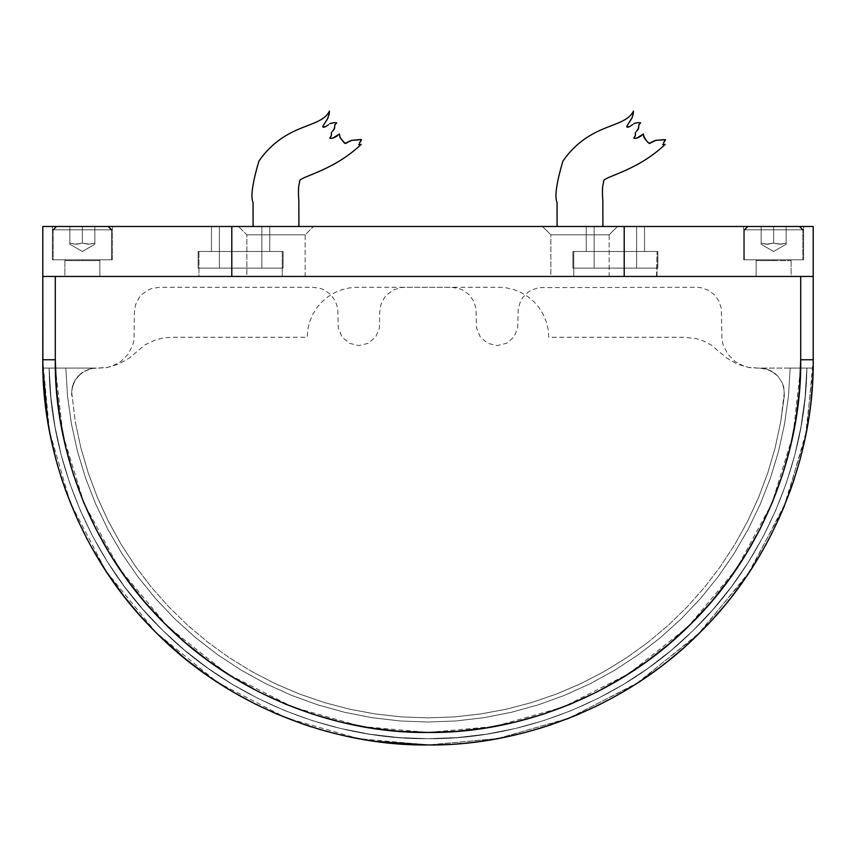 <?xml version="1.0" encoding="UTF-8"?>
<svg xmlns="http://www.w3.org/2000/svg" width="856" height="856" viewBox="0 0 856 856"><rect width="100%" height="100%" fill="white"/><g stroke="black" fill="none" stroke-linecap="round" stroke-linejoin="round"><path stroke-width="0.64" stroke-dasharray="4.28 3.21" d="M786.129 243.136L779.88 244.26L773.642 243.136L773.642 226.487L786.129 226.487L786.129 243.136L779.73 244.26L773.642 243.136L766.077 244.206L761.145 243.136L761.145 244.26L773.642 251.471L786.129 244.26L786.129 226.487L786.129 243.339L786.129 226.487L773.642 226.487L773.642 243.136L767.393 244.26L761.145 243.136L761.145 226.487L773.642 226.487L773.642 243.136L779.88 244.26L786.129 243.136L786.129 244.26L773.642 251.471L761.145 244.26L761.145 226.487L761.145 244.26L761.145 243.136L767.393 244.26L773.642 243.136L773.642 226.487L761.145 226.487L761.145 243.136L767.543 244.26L773.642 243.136L781.196 244.206L786.129 243.136L779.73 244.26L773.642 243.136L766.077 244.206L761.145 243.136L761.145 244.26L773.642 251.471L786.129 244.26L786.129 243.136L779.88 244.26L773.642 243.136L766.12 244.206L761.145 243.136L761.145 226.487L799.461 226.487L747.823 226.487L799.461 226.487L773.642 226.487L773.642 229.815L744.485 229.815L744.485 259.796L802.789 259.796L802.789 229.815L773.642 229.815L773.642 226.487L773.642 229.815L802.789 229.815L744.485 229.815L773.642 229.815L773.642 226.487L747.823 226.487L773.642 226.487L747.823 226.487L773.642 226.487L773.642 243.136L773.642 226.487L786.129 226.487L786.129 243.339L786.129 226.487L773.642 226.487L773.642 243.136L779.88 244.26L786.129 243.136L786.129 244.26L773.642 251.471L761.145 244.26L761.145 226.487L761.145 244.26L761.145 243.136L767.393 244.26L773.642 243.136L773.642 226.487L761.145 226.487L761.145 243.136L767.543 244.26L773.642 243.136L781.196 244.206L786.129 243.136M82.358 251.471L94.856 244.26L94.856 243.136L88.457 244.26L82.358 243.136L74.804 244.206L69.871 243.136L69.871 244.26L82.358 251.471L69.871 244.26L69.871 226.487L82.358 226.487L82.358 243.136L76.12 244.26L69.871 243.136L69.871 226.487L69.871 244.26L69.871 243.136L76.12 244.26L82.358 243.136L82.358 226.487L94.856 226.487L94.856 243.136L88.607 244.26L82.358 243.136L88.607 244.26L94.856 243.136L94.856 226.487L94.856 243.339L94.856 226.487L82.358 226.487L82.358 243.136L82.358 226.487L69.871 226.487L69.871 243.136L76.27 244.26L82.358 243.136L89.923 244.206L94.856 243.136L94.856 244.26L82.358 251.471L94.856 244.26L94.856 243.136L88.457 244.26L82.358 243.136L74.804 244.206L69.871 243.136L69.871 244.26L82.358 251.471L69.871 244.26L69.871 226.487L108.177 226.487L56.539 226.487L108.177 226.487L82.358 226.487L82.358 229.815L53.211 229.815L53.211 259.796L111.515 259.796L111.515 229.815L82.358 229.815L82.358 226.487L82.358 229.815L111.515 229.815L53.211 229.815L82.358 229.815L82.358 226.487L56.539 226.487L82.358 226.487L56.539 226.487L82.358 226.487L82.358 243.136L76.12 244.26L69.871 243.136L69.871 226.487L69.871 244.26L69.871 243.136L76.12 244.26L82.358 243.136L82.358 226.487L94.856 226.487L94.856 243.136L88.607 244.26L82.358 243.136L88.607 244.26L94.856 243.136L94.856 226.487L94.856 243.339L94.856 226.487L82.358 226.487L82.358 243.136L82.358 226.487L69.871 226.487L69.871 243.136L76.27 244.26L82.358 243.136L89.923 244.206L94.856 243.136L94.856 244.26L82.358 251.471M111.515 259.796L53.211 259.796L111.515 259.796L53.211 259.796L53.211 229.815L111.515 229.815L111.515 259.796L111.515 229.815L53.211 229.815L53.211 259.796L111.515 259.796L64.874 259.796L82.358 259.796L82.358 260.631L65.709 260.631L82.358 260.631L82.358 259.796C59.802 259.796 59.802 259.796 82.358 259.796C59.802 259.796 59.802 259.796 82.358 259.796L99.852 259.796L82.358 259.796L82.358 260.631L82.358 259.796L53.211 259.796L111.515 259.796L53.211 259.796L53.211 229.815L82.358 229.815L82.358 226.487L108.177 226.487L56.539 226.487L108.177 226.487L82.358 226.487L82.358 229.815L111.515 229.815L53.211 229.815L82.358 229.815L82.358 226.487L82.358 229.815L111.515 229.815L111.515 259.796M82.358 260.631L99.018 260.631L65.709 260.631L82.358 260.631L82.358 259.796L99.852 259.796L64.874 259.796L82.358 259.796L82.358 260.631L82.358 259.796C59.802 259.796 59.802 259.796 82.358 259.796C59.802 259.796 59.802 259.796 82.358 259.796L99.852 259.796L82.358 259.796L82.358 260.631L99.018 260.631L82.358 260.631M82.358 226.487L52.377 226.487L112.339 226.487L112.339 259.796L52.377 259.796L52.377 226.487L112.339 226.487L112.339 259.796L52.377 259.796L112.339 259.796L52.377 259.796L52.377 226.487L82.358 226.487M802.789 259.796L744.485 259.796L802.789 259.796L744.485 259.796L744.485 229.815L802.789 229.815L802.789 259.796L802.789 229.815L744.485 229.815L744.485 259.796L802.789 259.796L756.148 259.796L773.642 259.796L773.642 260.631L756.982 260.631L773.642 260.631L773.642 259.796C751.087 259.796 751.087 259.796 773.642 259.796C751.087 259.796 751.087 259.796 773.642 259.796L791.126 259.796L773.642 259.796L773.642 260.631L773.642 259.796L744.485 259.796L802.789 259.796L744.485 259.796L744.485 229.815L773.642 229.815L773.642 226.487L799.461 226.487L747.823 226.487L799.461 226.487L773.642 226.487L773.642 229.815L802.789 229.815L744.485 229.815L773.642 229.815L773.642 226.487L773.642 229.815L802.789 229.815L802.789 259.796M773.642 260.631L756.982 260.631L773.642 260.631L773.642 259.796L791.126 259.796L756.148 259.796L773.642 259.796L773.642 260.631L773.642 259.796C751.087 259.796 751.087 259.796 773.642 259.796C751.087 259.796 751.087 259.796 773.642 259.796L791.126 259.796L773.642 259.796L773.642 260.631L790.291 260.631L773.642 260.631M773.642 226.487L803.624 226.487L743.661 226.487L743.661 259.796L803.624 259.796L803.624 226.487L743.661 226.487L743.661 259.796L803.624 259.796L744.025 259.796L803.624 259.796L803.624 226.487L773.642 226.487M624.206 276.456L231.794 276.456L624.206 276.456L624.206 226.487L42.8 226.487L42.8 276.456L231.794 276.456L42.8 276.456L42.8 226.487L231.794 226.487L231.794 276.456L231.794 226.487L624.206 226.487L624.206 276.456M246.849 276.456L305.153 276.456L246.849 276.456L246.849 234.811L305.153 234.811L305.153 276.456L246.849 276.456L305.153 276.456L305.153 234.811L313.478 226.487L238.524 226.487L313.478 226.487L305.153 234.811L246.849 234.811L305.153 234.811L246.849 234.811L238.524 226.487L246.849 234.811L246.849 276.456M550.847 276.456L609.151 276.456L550.847 276.456L550.847 234.811L609.151 234.811L609.151 276.456L550.847 276.456L609.151 276.456L609.151 234.811L617.476 226.487L542.522 226.487L550.847 234.811L609.151 234.811L550.847 234.811L542.522 226.487L617.476 226.487L542.522 226.487L617.476 226.487L609.151 234.811L550.847 234.811L550.847 276.456M791.126 276.456L756.148 276.456L791.126 276.456L756.148 276.456L791.126 276.456L791.126 259.796L756.148 259.796L756.148 276.456L791.126 276.456L791.126 259.796L756.148 259.796L791.126 259.796L756.148 259.796L756.148 276.456L791.126 276.456L756.148 276.456L756.148 259.796L803.624 259.796L756.148 259.796L791.126 259.796L791.126 276.456L756.148 276.456L756.148 259.796L791.126 259.796L791.126 276.456M64.874 276.456L99.852 276.456L64.874 276.456L99.852 276.456L64.874 276.456L64.874 259.796L99.852 259.796L99.852 276.456L64.874 276.456L64.874 259.796L99.852 259.796L65.088 259.796L99.852 259.796L99.852 276.456L64.874 276.456L99.852 276.456L99.852 259.796L64.874 259.796L112.339 259.796L64.874 259.796L64.874 276.456L99.852 276.456L99.852 259.796L64.874 259.796L64.874 276.456M282.245 276.456L198.966 276.456L282.245 276.456L198.966 276.456L282.245 276.456L282.245 251.471L198.966 251.471L198.966 276.456L282.245 276.456L282.245 251.471L198.966 251.471L281.731 251.471L198.966 251.471L198.966 276.456L282.245 276.456L198.966 276.456L198.966 251.471L282.245 251.471L240.6 251.471L269.758 251.471L269.758 226.487L211.453 226.487L211.453 251.471L269.758 251.471L199.48 251.471L282.245 251.471L282.245 276.456L198.966 276.456L198.966 251.471L282.245 251.471L282.245 276.456M657.034 276.456L657.034 251.471L573.755 251.471L573.755 276.456L657.034 276.456L657.034 251.471L573.755 251.471L657.034 251.471L586.242 251.471L586.242 226.487L644.547 226.487L644.547 251.471L573.755 251.471L573.755 276.456L657.034 276.456L573.755 276.456L573.755 251.471L657.034 251.471L573.755 251.471L657.034 251.471L657.034 276.456L573.755 276.456L657.034 276.456L573.755 276.456L573.755 251.471L657.034 251.471L656.52 276.456M813.2 226.487L813.2 276.456L42.8 276.456L813.2 276.456L800.702 276.456L813.2 276.456L800.702 276.456L800.702 359.745L799.558 388.988L796.123 418.049L790.409 446.746L782.47 474.909L772.337 502.365L760.085 528.944L745.79 554.485L729.526 578.817L711.411 601.789L691.541 623.286L670.055 643.145L647.072 661.271L622.74 677.524L597.21 691.83L570.631 704.081L543.175 714.204L515.002 722.154L486.304 727.857L457.243 731.302L428 732.447L398.757 731.302L369.696 727.857L340.998 722.154L312.825 714.204L285.369 704.081L258.79 691.83L233.26 677.524L208.928 661.271L185.945 643.145L164.459 623.286L144.589 601.789L126.474 578.817L110.21 554.485L95.915 528.944L83.663 502.365L73.53 474.909L65.591 446.746L59.877 418.049L56.443 388.988L55.298 359.745L55.298 276.456L42.8 276.456L813.2 276.456L813.2 226.487L624.206 226.487L813.2 226.487M619.958 251.471L586.242 251.471L586.242 226.487L644.547 226.487L644.547 251.471L586.242 251.471L644.547 251.471L644.547 226.487L586.242 226.487L644.547 226.487L586.242 226.487L586.242 251.471L644.547 251.471L644.547 226.487L586.242 226.487L586.242 251.471L644.547 251.471L586.242 251.471L586.242 226.487L644.547 226.487L587.676 226.487L644.547 226.487L644.547 251.471L572.921 251.471L644.547 251.471L644.547 226.487L586.242 226.487L586.242 251.471L644.547 251.471L586.242 251.471L586.242 226.487L644.547 226.487L587.676 226.487L644.547 226.487L644.547 251.471L572.921 251.471L657.868 251.471L622.045 251.471L657.868 251.471L657.868 268.121L572.921 268.121L572.921 251.471L572.921 268.121L657.868 268.121L572.921 268.121L657.868 268.121L657.868 251.471L572.921 251.471L619.958 251.471M211.453 251.471L269.758 251.471L269.758 226.487L211.453 226.487L211.453 251.471L211.453 226.487L269.758 226.487L211.453 226.487L269.758 226.487L269.758 251.471L211.453 251.471L211.453 226.487L269.758 226.487L269.758 251.471L211.453 251.471L211.453 226.487L269.758 226.487L211.453 226.487L269.758 226.487L269.758 251.471L198.132 251.471L269.758 251.471L211.453 251.471L269.758 251.471L269.758 226.487L211.453 226.487L211.453 251.471L211.453 226.487L269.758 226.487L212.876 226.487L269.758 226.487L269.758 251.471L198.132 251.471L283.079 251.471L247.245 251.471L283.079 251.471L283.079 268.121L198.132 268.121L198.132 251.471L198.132 268.121L283.079 268.121L198.132 268.121L283.079 268.121L283.079 251.471L198.132 251.471L269.758 251.471L211.453 251.471L269.758 251.471L269.758 226.487L211.453 226.487L211.453 251.471M52.377 259.796L112.339 259.796L112.339 226.487L52.377 226.487L52.377 259.796L112.339 259.796L112.339 226.487L52.377 226.487L52.377 259.796M743.661 259.796L768.945 259.796L743.661 259.796L743.661 226.487L803.624 226.487L803.624 259.796L743.661 259.796L743.661 226.487L803.624 226.487L803.624 259.796L743.661 259.796M594.16 226.487L636.629 226.487L636.629 268.121L594.16 268.121L636.629 268.121L594.16 268.121L594.16 226.487L594.16 268.121L636.629 268.121L636.629 226.487L586.606 226.487L636.629 226.487L594.16 226.487L636.629 226.487L636.629 268.121L615.4 268.121L657.868 268.121L572.921 268.121L572.921 251.471L657.868 251.471L622.045 251.471L657.868 251.471L657.868 268.121L594.16 268.121L636.629 268.121L594.16 268.121L594.16 226.487L594.16 268.121L636.629 268.121L636.629 226.487L594.16 226.487M219.371 226.487L261.84 226.487L219.371 226.487L261.84 226.487L261.84 268.121L219.371 268.121L261.84 268.121L219.371 268.121L219.371 226.487L219.371 268.121L261.84 268.121L261.84 226.487L211.817 226.487L261.84 226.487L219.371 226.487L261.84 226.487L261.84 268.121L240.6 268.121L283.079 268.121L198.132 268.121L198.132 251.471L283.079 251.471L247.245 251.471L283.079 251.471L283.079 268.121L219.371 268.121L261.84 268.121L219.371 268.121L219.371 226.487L219.371 268.121L261.84 268.121L261.84 226.487L219.371 226.487M606.39 226.487L610.831 226.487M586.242 251.471L644.547 251.471L644.547 226.487L586.242 226.487L586.242 251.471M572.921 268.121L657.868 268.121L657.868 251.471L572.921 251.471L572.921 268.121M198.132 268.121L283.079 268.121L283.079 251.471L198.132 251.471L198.132 268.121M253.098 226.487L298.905 226.487L253.098 226.487M329.207 113.72L329.464 111.344M329.357 112.671L327.955 118.075M322.915 126.035L322.937 127.041M324.028 127.202L324.799 127.009M325.291 126.838L329.528 123.874M329.742 123.735L330.544 123.339M330.908 123.2L335.135 122.504L330.684 123.285L323.793 127.223M337.082 122.643L335.103 122.504L337.029 122.59L335.873 123.424M334.514 128.475L333.712 129.973M331.871 131.856L331.475 132.477M331.315 133.14L331.732 132.038M331.433 135.441L329.999 138.383M331.55 138.362L333.145 137.976M339.436 134.906L339.447 135.494M339.95 137.281L340.41 138.105M345.738 143.423L346.316 143.187M350.521 140.791L356.224 140.01M358.429 139.913L359.295 139.796M361.382 139.549L361.125 140.716M359.734 142.717L358.685 144.386M361.2 144.364L359.145 144.867M361.467 139.763L360.13 139.635M358.653 139.881L358.108 139.935M345.514 143.466L343.331 141.764M342.796 141.122L341.576 139.656M340.923 138.833L340.324 137.966M339.853 137.067L339.565 136.179M339.447 134.66L339.468 133.953L333.829 137.741L330.395 138.447L330.02 137.645M331.475 135.216L331.475 134.553M333.637 130.069L334.193 129.277M334.76 125.736L334.889 124.933M322.894 126.998L328.554 116.459M328.843 115.464L329.057 114.544L328.843 115.464M325.312 126.827L328.394 124.794M330.684 123.285L335.103 122.504M329.785 138.051L332.577 138.137M557.096 226.487L602.902 226.487L557.096 226.487M633.205 113.72L633.461 111.344M633.354 112.671L631.953 118.075M626.913 126.035L626.924 127.041M628.015 127.202L628.796 127.009M629.278 126.838L633.526 123.874M633.74 123.735L634.531 123.339M634.906 123.2L639.132 122.504L634.681 123.285L627.78 127.223M640.962 122.558L639.1 122.504L641.016 122.59L639.871 123.424M638.512 128.475L637.709 129.973M635.858 131.856L635.473 132.477M635.312 133.14L635.73 132.038M635.43 135.441L633.996 138.383M635.548 138.362L637.142 137.976M643.434 134.906L643.445 135.494M643.947 137.281L644.408 138.105M649.736 143.423L650.314 143.187M654.519 140.791L660.222 140.01M662.426 139.913L663.293 139.796M665.38 139.549L665.112 140.716M663.732 142.717L662.672 144.386M665.187 144.364L663.143 144.867M665.465 139.763L664.128 139.635M662.64 139.881L662.105 139.935M649.511 143.466L647.318 141.764M646.794 141.122L645.574 139.656M644.921 138.833L644.322 137.966M643.851 137.067L643.562 136.179M643.445 134.66L643.466 133.953L637.827 137.741L634.392 138.447L634.007 137.645M635.473 135.216L635.473 134.553M637.634 130.069L638.191 129.277M638.758 125.736L638.876 124.933M626.892 126.998L632.552 116.459M632.841 115.464L633.044 114.544L632.841 115.464M629.31 126.827L632.381 124.794M634.681 123.285L639.1 122.504M633.772 138.051L636.564 138.137M790.206 368.069L806.866 368.069L805.079 397.355L801.045 426.416L794.764 455.071L786.29 483.159L775.664 510.508L762.963 536.958L748.251 562.338L731.613 586.51L713.166 609.312L692.996 630.626L671.243 650.325L648.035 668.269L623.51 684.361L597.809 698.517L571.091 710.64L543.517 720.656L515.248 728.51L486.454 734.159L457.318 737.562L428 738.696L398.682 737.562L369.546 734.159L340.752 728.51L312.483 720.656L284.909 710.64L258.191 698.517L232.49 684.361L207.965 668.269L184.757 650.325L163.004 630.626L142.834 609.312L124.388 586.51L107.749 562.338L93.037 536.958L80.336 510.508L69.711 483.159L61.236 455.071L54.955 426.416L50.921 397.355L49.134 368.069L65.794 368.069L67.528 396.05L71.412 423.806L77.436 451.187L85.557 478.012L95.722 504.13L107.877 529.393L121.959 553.639L137.859 576.719L155.503 598.494L174.785 618.856L195.575 637.656L217.756 654.787L241.189 670.162L265.756 683.677L291.286 695.254L317.63 704.82L344.636 712.32L372.146 717.702L399.987 720.955L428 722.036L456.013 720.955L483.854 717.702L511.364 712.32L538.37 704.82L564.714 695.254L590.244 683.677L614.811 670.162L638.244 654.787L660.425 637.656L681.216 618.856L700.497 598.494L718.141 576.719L734.041 553.639L748.123 529.393L760.278 504.13L770.443 478.012L778.564 451.187L784.588 423.806L788.472 396.05L790.206 368.069L788.472 396.05L784.588 423.806L778.564 451.187L770.443 478.012L760.278 504.13L748.123 529.393L734.041 553.639L718.141 576.719L700.497 598.494L681.216 618.856L660.425 637.656L638.244 654.787L614.811 670.162L590.244 683.677L564.714 695.254L538.37 704.82L511.364 712.32L483.854 717.702L456.013 720.955L428 722.036L399.987 720.955L372.146 717.702L344.636 712.32L317.63 704.82L291.286 695.254L265.756 683.677L241.189 670.162L217.756 654.787L195.575 637.656L174.785 618.856L155.503 598.494L137.859 576.719L121.959 553.639L107.877 529.393L95.722 504.13L85.557 478.012L77.436 451.187L71.412 423.806L67.528 396.05L65.794 368.069L49.134 368.069L50.921 397.355L54.955 426.416L61.236 455.071L69.711 483.159L80.336 510.508L93.037 536.958L107.749 562.338L124.388 586.51L142.834 609.312L163.004 630.626L184.757 650.325L207.965 668.269L232.49 684.361L258.191 698.517L284.909 710.64L312.483 720.656L340.752 728.51L369.546 734.159L398.682 737.562L428 738.696L457.318 737.562L486.454 734.159L515.248 728.51L543.517 720.656L571.091 710.64L597.809 698.517L623.51 684.361L648.035 668.269L671.243 650.325L692.996 630.626L713.166 609.312L731.613 586.51L748.251 562.338L762.963 536.958L775.664 510.508L786.29 483.159L794.764 455.071L801.045 426.416L805.079 397.355L806.866 368.069L790.206 368.069L806.866 368.069C806.085 456.398 767.586 559.193 692.504 631.118C618.631 704.317 515.494 739.83 428 738.696C340.506 739.83 237.369 704.317 163.496 631.118C88.414 559.193 49.916 456.398 49.134 368.069C49.916 456.398 88.414 559.193 163.496 631.118C237.369 704.317 340.506 739.83 428 738.696C515.494 739.83 618.631 704.317 692.504 631.118C767.586 559.193 806.085 456.398 806.866 368.069L805.079 397.355L801.045 426.416L794.764 455.071L786.29 483.159L775.664 510.508L762.963 536.958L748.251 562.338L731.613 586.51L713.166 609.312L692.996 630.626L671.243 650.325L648.035 668.269L623.51 684.361L597.809 698.517L571.091 710.64L543.517 720.656L515.248 728.51L486.454 734.159L457.318 737.562L428 738.696L398.682 737.562L369.546 734.159L340.752 728.51L312.483 720.656L284.909 710.64L258.191 698.517L232.49 684.361L207.965 668.269L184.757 650.325L163.004 630.626L142.834 609.312L124.388 586.51L107.749 562.338L93.037 536.958L80.336 510.508L69.711 483.159L61.236 455.071L54.955 426.416L50.921 397.355L49.134 368.069L65.794 368.069L67.528 396.05L71.412 423.806L77.436 451.187L85.557 478.012L95.722 504.13L107.877 529.393L121.959 553.639L137.859 576.719L155.503 598.494L174.785 618.856L195.575 637.656L217.756 654.787L241.189 670.162L265.756 683.677L291.286 695.254L317.63 704.82L344.636 712.32L372.146 717.702L399.987 720.955L428 722.036L456.013 720.955L483.854 717.702L511.364 712.32L538.37 704.82L564.714 695.254L590.244 683.677L614.811 670.162L638.244 654.787L660.425 637.656L681.216 618.856L700.497 598.494L718.141 576.719L734.041 553.639L748.123 529.393L760.278 504.13L770.443 478.012L778.564 451.187L784.588 423.806L788.472 396.05L790.206 368.069L788.472 396.05L784.588 423.806L778.564 451.187L770.443 478.012L760.278 504.13L748.123 529.393L734.041 553.639L718.141 576.719L700.497 598.494L681.216 618.856L660.425 637.656L638.244 654.787L614.811 670.162L590.244 683.677L564.714 695.254L538.37 704.82L511.364 712.32L483.854 717.702L456.013 720.955L428 722.036L399.987 720.955L372.146 717.702L344.636 712.32L317.63 704.82L291.286 695.254L265.756 683.677L241.189 670.162L217.756 654.787L195.575 637.656L174.785 618.856L155.503 598.494L137.859 576.719L121.959 553.639L107.877 529.393L95.722 504.13L85.557 478.012L77.436 451.187L71.412 423.806L67.528 396.05L65.794 368.069L49.134 368.069L50.921 397.355L54.955 426.416L61.236 455.071L69.711 483.159L80.336 510.508L93.037 536.958L107.749 562.338L124.388 586.51L142.834 609.312L163.004 630.626L184.757 650.325L207.965 668.269L232.49 684.361L258.191 698.517L284.909 710.64L312.483 720.656L340.752 728.51L369.546 734.159L398.682 737.562L428 738.696L457.318 737.562L486.454 734.159L515.248 728.51L543.517 720.656L571.091 710.64L597.809 698.517L623.51 684.361L648.035 668.269L671.243 650.325L692.996 630.626L713.166 609.312L731.613 586.51L748.251 562.338L762.963 536.958L775.664 510.508L786.29 483.159L794.764 455.071L801.045 426.416L805.079 397.355L806.866 368.069L790.206 368.069M806.866 368.069C806.085 456.398 767.586 559.193 692.504 631.118C618.631 704.317 515.494 739.83 428 738.696C340.506 739.83 237.369 704.317 163.496 631.118C88.414 559.193 49.916 456.398 49.134 368.069C49.916 456.398 88.414 559.193 163.496 631.118C237.369 704.317 340.506 739.83 428 738.696C515.494 739.83 618.631 704.317 692.504 631.118C767.586 559.193 806.085 456.398 806.866 368.069M42.8 359.745L42.8 276.456L42.8 359.745L42.8 276.456L42.8 359.745L55.298 359.745L42.8 359.745C41.559 450.063 79.009 556.828 155.621 632.113C230.917 708.736 337.671 746.175 428 744.945C518.329 746.175 625.083 708.736 700.379 632.113C776.991 556.828 814.441 450.063 813.2 359.745L813.2 276.456L813.2 359.745L813.2 276.456L813.2 359.745L800.702 359.745L800.702 276.456L55.298 276.456L55.351 366.036M123.66 595.862L115.111 584.423L98.643 559.492L87.473 539.794L74.558 512.905L63.772 485.095L55.159 456.537L48.792 427.39L44.694 397.847L42.886 368.069L96.525 368.069L42.886 368.069C43.645 457.864 82.754 562.392 159.077 635.527C234.169 709.977 339.04 746.1 428 744.945C516.96 746.1 621.831 709.977 696.923 635.527C773.246 562.392 812.355 457.864 813.114 368.069L805.282 437.47L783.518 508.015L747.085 575.532L696.923 635.527L635.762 684.105L567.624 718.74L497.004 738.707L428 744.945L403.294 744.142M784.331 395.558L783.786 387.265L782.48 383.295L778.008 376.298L771.481 371.14L767.672 369.45L759.475 368.069L813.114 368.069L759.475 368.069L767.672 369.45L774.958 373.441L778.008 376.298L782.48 383.295L784.406 391.385L780.747 421.634L784.331 395.558L780.747 421.634L775.247 447.378L780.747 421.634L775.247 447.378L767.864 472.651L775.247 447.378L767.864 472.651L758.651 497.315L767.864 472.651L758.651 497.315L747.652 521.24L758.651 497.315L747.652 521.24L734.919 544.288L747.652 521.24L734.919 544.288L720.538 566.33L734.919 544.288L720.538 566.33L704.563 587.27L720.538 566.33L704.563 587.27L687.101 606.968L704.563 587.27L687.101 606.968L668.247 625.34L687.101 606.968L668.247 625.34L648.078 642.268L668.247 625.34L648.078 642.268L626.731 657.676L648.078 642.268L626.731 657.676L604.304 671.468L626.731 657.676L604.304 671.468L580.924 683.58L604.304 671.468L580.924 683.58L556.721 693.938L580.924 683.58L556.721 693.938L531.822 702.498L556.721 693.938L531.822 702.498L506.367 709.196L531.822 702.498L506.367 709.196L480.473 714.011L506.367 709.196L480.473 714.011L454.311 716.9L480.473 714.011L454.311 716.9L428 717.874L454.311 716.9L428 717.874L401.689 716.9L428 717.874L401.689 716.9L375.527 714.011L401.689 716.9L375.527 714.011L349.633 709.196L375.527 714.011L349.633 709.196L324.178 702.498L349.633 709.196L324.178 702.498L299.279 693.938L324.178 702.498L299.279 693.938L275.076 683.58L299.279 693.938L275.076 683.58L251.696 671.468L275.076 683.58L251.696 671.468L229.269 657.676L251.696 671.468L229.269 657.676L207.922 642.268L229.269 657.676L207.922 642.268L187.753 625.34L207.922 642.268L187.753 625.34L168.9 606.968L187.753 625.34L168.9 606.968L151.437 587.27L168.9 606.968L151.437 587.27L135.462 566.33L151.437 587.27L135.462 566.33L121.081 544.288L135.462 566.33L121.081 544.288L108.348 521.24L121.081 544.288L108.348 521.24L97.349 497.315L108.348 521.24L97.349 497.315L88.136 472.651L97.349 497.315L88.136 472.651L80.753 447.378L88.136 472.651L80.753 447.378L75.253 421.634L80.753 447.378L75.253 421.634L71.594 391.385L71.669 395.558L72.214 387.265L71.594 391.385L73.52 383.295L72.214 387.265L75.467 379.615L73.52 383.295L77.992 376.298L75.467 379.615L81.042 373.441L77.992 376.298L84.519 371.14L81.042 373.441L88.329 369.45L84.519 371.14L92.373 368.422L88.329 369.45L92.373 368.422L106.315 367.663L111.398 366.443L120.685 361.703L128.058 354.341L132.787 345.054L134.007 339.971L134.413 312.269L135.633 304.543L139.186 297.578L141.732 294.603L148.056 290.002L151.683 288.504L159.398 287.284L313.061 287.284L320.786 288.504L324.413 290.002L330.737 294.603L335.327 300.927L337.745 308.363L338.302 328.019L342.026 336.997L349.419 343.31L358.867 345.578L368.326 343.31L375.72 336.997L379.433 328.019L379.69 312.269L380.92 304.543L384.462 297.578L387.008 294.603L393.332 290.002L400.769 287.584L404.674 287.284L498.791 287.284L506.613 287.894L514.231 289.724L521.475 292.731L528.163 296.829L534.133 301.922L539.226 307.882L543.314 314.569L546.321 321.813L548.15 329.432L548.76 337.253L684.522 337.253L696.506 338.709L704.146 341.266L711.272 345.022L726.637 358.011L737.08 364.057L748.668 367.417L763.627 368.422L771.481 371.14L778.008 376.298L782.48 383.295L783.786 387.265L784.331 395.558L783.786 387.265L782.48 383.295L778.008 376.298L774.958 373.441L767.672 369.45L763.627 368.422L749.685 367.663L744.602 366.443L735.315 361.703L727.942 354.341L723.213 345.054L721.993 339.971L721.276 308.363L718.858 300.927L714.268 294.603L707.944 290.002L700.508 287.584L696.602 287.284L539.023 287.584L531.587 290.002L528.248 292.057L522.716 297.578L520.673 300.927L518.255 308.363L517.698 328.019L513.975 336.997L506.581 343.31L497.133 345.578L487.674 343.31L480.28 336.997L476.567 328.019L476 308.363L473.582 300.927L468.992 294.603L462.668 290.002L459.041 288.504L451.326 287.284L357.209 287.284L349.387 287.894L341.769 289.724L334.525 292.731L327.837 296.829L321.867 301.922L316.774 307.882L312.686 314.569L309.679 321.813L307.85 329.432L307.24 337.253L171.478 337.253L163.442 337.906L155.621 339.832L144.728 345.022L129.363 358.011L118.92 364.057L107.332 367.417L92.373 368.422L88.329 369.45L81.042 373.441L75.467 379.615L73.52 383.295L71.594 391.385L75.253 421.634L80.753 447.378L88.136 472.651L97.349 497.315L108.348 521.24L121.081 544.288L135.462 566.33L151.437 587.27L168.9 606.968L187.753 625.34L207.922 642.268L229.269 657.676L251.696 671.468L275.076 683.58L299.279 693.938L324.178 702.498L349.633 709.196L375.527 714.011L401.689 716.9L428 717.874L454.311 716.9L480.473 714.011L506.367 709.196L531.822 702.498L556.721 693.938L580.924 683.58L604.304 671.468L626.731 657.676L648.078 642.268L668.247 625.34L687.101 606.968L704.563 587.27L720.538 566.33L734.919 544.288L747.652 521.24L758.651 497.315L767.864 472.651L775.247 447.378L780.747 421.634L784.331 395.558M812.997 372.36L812.066 389.234M810.974 401.132L808.396 420.392M806.448 431.552L802.479 449.978M799.868 460.196L794.143 479.414M789.938 491.569L784.246 506.26M778.575 519.346L771.845 533.384M765.082 546.171L753.58 565.602L768.528 539.794L781.442 512.905L792.228 485.095L800.842 456.537L807.208 427.39L811.306 397.847L813.114 368.069M749.706 571.594L740.879 584.434M732.362 595.84L722.528 607.995M713.176 618.685L702.487 629.995M692.226 640.031L680.798 650.389M669.724 659.655L657.547 669.071M645.809 677.449L632.894 685.923M620.611 693.328L600.645 704.081L626.774 689.69L651.716 673.319L675.309 655.065L697.415 635.045L713.187 618.674M594.246 707.217L579.801 713.765M566.886 719.029L551.949 724.454M538.67 728.702L523.583 732.897M509.951 736.128L494.479 739.167M480.409 741.36L460.785 743.543M457.81 743.789L428 744.945L457.81 743.789L487.439 740.333L516.703 734.587L545.443 726.594L573.488 716.408L600.645 704.081M395.237 743.543L375.591 741.36M361.521 739.167L342.614 735.358M332.406 732.897L311.991 727.054M304.105 724.476L275.964 713.669M276.017 713.69L248.989 700.818L229.226 689.69L255.356 704.081L282.512 716.408L310.557 726.594L339.297 734.587L368.562 740.333L398.19 743.789L428 744.945M235.4 693.328L210.202 677.46L186.266 659.644L163.774 640.031L153.053 629.524M87.473 539.794L102.42 565.602L119.326 590.18L138.084 613.378L158.585 635.045L142.824 618.685L123.649 595.851M90.918 546.171L76.826 518.03M77.554 519.624L66.062 491.569M61.578 478.536L56.132 460.228M57.042 463.503L49.948 433.585M50.258 435.19L45.068 401.464M43.934 389.234L43.153 376.34M760.139 276.456L787.135 276.456L760.139 276.456M68.865 276.456L95.861 276.456L68.865 276.456M612.479 276.456L548.354 276.456L612.479 276.456M375.613 741.36L360.997 739.07M346.22 736.16L327.538 731.613M318.282 728.98L303.388 724.23M66.436 492.607L61.482 478.237M158.585 635.045L180.691 655.065L204.284 673.319L229.226 689.69M717.917 613.378L736.674 590.18L753.58 565.602M800.692 363.34L800.702 359.745L813.2 359.745L806.769 429.83L786.15 501.53L750.412 570.524L700.379 632.113L638.79 682.146L569.786 717.895L498.096 738.514L428 744.945L358.086 738.546L286.567 718.034L217.724 682.478L156.199 632.691L106.144 571.369L70.278 502.622L49.466 431.114L42.8 361.125M55.383 368.069L63.012 435.19L84.102 503.414L119.38 568.694L167.915 626.699L227.075 673.651L292.977 707.131L361.275 726.423L428 732.447L494.725 726.423L563.023 707.131L628.925 673.651L688.085 626.699L736.62 568.694L771.898 503.414L792.988 435.19L800.617 368.069M95.861 276.456L69.026 276.456L95.861 276.456M787.135 276.456L760.299 276.456L787.135 276.456M243.521 276.456L307.646 276.456L243.521 276.456M65.709 260.631L64.874 259.796L65.709 260.631M99.018 260.631L99.852 259.796L99.018 260.631M756.982 260.631L756.148 259.796L756.982 260.631M790.291 260.631L791.126 259.796L790.291 260.631"/><path stroke-width="1.28" d="M813.2 276.456L42.8 276.456L42.8 226.487L231.794 226.487L42.8 226.487L42.8 276.456L231.794 276.456L231.794 226.487L624.206 226.487L231.794 226.487L231.794 276.456L624.206 276.456L624.206 226.487L813.2 226.487L813.2 276.456L624.206 276.456L624.206 226.487L813.2 226.487L813.2 359.745C814.441 450.063 776.991 556.828 700.379 632.113C625.083 708.736 518.329 746.175 428 744.945C337.671 746.175 230.917 708.736 155.621 632.113C79.009 556.828 41.559 450.063 42.8 359.745L42.8 276.456L42.886 368.069L42.8 359.745L55.298 359.745L56.443 388.988L59.877 418.049L65.591 446.746L73.53 474.909L83.663 502.365L95.915 528.944L110.21 554.485L126.474 578.817L144.589 601.789L164.459 623.286L185.945 643.145L208.928 661.271L233.26 677.524L258.79 691.83L285.369 704.081L312.825 714.204L340.998 722.154L369.696 727.857L398.757 731.302L428 732.447L457.243 731.302L486.304 727.857L515.002 722.154L543.175 714.204L570.631 704.081L597.21 691.83L622.74 677.524L647.072 661.271L670.055 643.145L691.541 623.286L711.411 601.789L729.526 578.817L745.79 554.485L760.085 528.944L772.337 502.365L782.47 474.909L790.409 446.746L796.123 418.049L799.558 388.988L800.702 359.745L800.702 276.456L800.702 359.745C801.901 447.142 765.681 550.429 691.541 623.286C618.695 697.415 515.398 733.645 428 732.447C340.602 733.645 237.305 697.415 164.459 623.286C90.319 550.429 54.099 447.142 55.298 359.745L55.298 276.456L55.298 359.745L42.8 359.745C41.559 450.063 79.009 556.828 155.621 632.113C230.917 708.736 337.671 746.175 428 744.945C518.329 746.175 625.083 708.736 700.379 632.113C776.991 556.828 814.441 450.063 813.2 359.745L800.702 359.745L813.2 359.745L813.2 276.456M610.831 226.487L606.39 226.487M329.464 111.184L329.464 111.087C320.968 128.914 286.065 122.076 258.887 161.131C252.434 183.12 250.487 196.923 253.055 202.53L253.098 226.487L253.055 202.53C250.487 196.923 252.434 183.12 258.887 161.131C286.065 122.076 320.968 128.914 329.464 111.055L329.325 112.992M329.293 113.195L327.666 118.684L322.883 126.121M323.001 127.095L324.253 127.159L323.097 127.148M328.394 124.794L325.473 126.763M330.405 123.403L331.026 123.157M334.835 122.515L329.945 123.628M335.927 123.382L334.899 124.837L334.45 128.668L334.964 124.634L336.686 122.932M331.411 132.648L331.293 135.879L330.02 137.634L331.293 135.879L331.475 132.477L331.443 134.317M331.475 134.574L331.347 133.686M330.149 137.484L331.39 135.612M329.935 137.741L329.999 138.383L331.839 138.308L330.009 138.383L330.031 137.623M332.963 138.03L339.468 133.953M339.447 134.66L340.057 137.495L343.791 142.342L339.853 137.067L339.49 134.028M343.791 142.342L340.174 137.709L344.957 143.401L350.521 140.791L345.995 143.337L344.412 143.038L345.032 143.423M351.57 140.438L350.521 140.791M355.764 140.02L360.975 139.475L351.976 140.331L348.339 141.925L351.976 140.331L359.167 139.817L351.934 140.352M361.232 140.502L359.456 143.08L361.382 139.549M358.664 144.6L361.211 144.364C331.186 172.901 296.219 176.967 299.696 181.932C298.402 185.238 298.123 191.594 298.84 201L298.905 226.487L298.84 201C298.123 191.594 298.402 185.238 299.696 181.932C296.219 176.967 331.186 172.901 361.211 144.364L361.211 144.364M360.13 139.635L361.467 139.763M338.933 134.371L335.616 136.928L331.839 138.308M335.178 137.153L337.489 135.676M333.851 137.73L332.481 138.169M332.278 131.428L334.193 129.277L335.006 124.559M335.178 124.206L336.226 123.2L334.889 124.923L334.536 128.4L332.61 131.107M324.253 127.159L322.894 126.998L325.312 126.827M328.843 115.464L329.057 114.544M327.944 118.085L325.28 122.355L327.955 118.075M329.967 123.606L330.684 123.285M330.02 137.634L329.881 138.33M359.456 144.846L360.954 144.45L359.456 144.835M322.83 126.891L322.83 126.281M633.461 111.184L633.461 111.087C624.966 128.914 590.062 122.076 562.874 161.131C556.432 183.12 554.485 196.923 557.053 202.53L557.096 226.487L557.053 202.53C554.485 196.923 556.432 183.12 562.874 161.131C590.062 122.076 624.966 128.914 633.461 111.055L633.312 112.992M632.177 117.529L626.881 126.121M626.999 127.095L628.25 127.159L627.084 127.148M628.25 127.159L626.892 126.998L629.31 126.827M632.68 124.516L629.46 126.763M638.833 122.515L635.034 123.157M639.924 123.382L640.62 122.964M639.871 123.424L638.897 124.837L638.448 128.668L638.865 124.944L639.86 123.435M635.409 132.648L635.291 135.879L634.018 137.634L635.291 135.879L635.43 132.573L635.441 134.317M635.473 134.574L635.334 133.686M634.135 137.484L635.387 135.612M633.932 137.741L633.996 138.383L635.837 138.308L633.996 138.383L634.029 137.623M636.96 138.03L643.466 133.953M643.445 134.66L644.065 137.516L647.789 142.342L644.161 137.709L646.237 140.448L643.445 135.43L643.798 136.949L643.487 134.028M647.789 142.342L649.736 143.423L654.744 140.705L649.03 143.423M655.568 140.438L654.754 140.705M664.128 139.635L659.762 140.02L665.465 139.763M665.23 140.502L663.453 143.08L665.38 139.549M662.662 144.6L665.198 144.364C635.184 172.901 600.217 176.967 603.694 181.932C602.399 185.238 602.121 191.594 602.838 201L602.902 226.487L602.838 201C602.121 191.594 602.399 185.238 603.694 181.932C600.217 176.967 635.184 172.901 665.198 144.364L665.198 144.364M662.105 139.935L655.974 140.331L651.491 142.471L655.974 140.331L662.105 139.935M639.175 137.153L641.497 135.676M637.848 137.73L636.479 138.169M636.275 131.428L638.191 129.277L639.004 124.559M639.175 124.206L640.224 123.2L638.876 124.923L638.533 128.4L636.607 131.107M632.841 115.464L633.044 114.544M631.942 118.085L629.278 122.355L631.953 118.075M633.964 123.606L634.681 123.285M634.018 137.634L633.879 138.33M642.931 134.371L639.614 136.928L635.837 138.308M663.453 144.846L664.952 144.45L663.453 144.835M659.762 140.02L655.931 140.352M626.827 126.891L626.827 126.281M632.188 117.518L633.29 113.195M813.114 368.069L812.997 372.36M812.066 389.234L810.974 401.132M808.396 420.392L806.448 431.552M802.479 449.978L799.868 460.196M794.143 479.414L789.938 491.569M784.246 506.26L778.575 519.346M771.845 533.384L765.082 546.171M753.58 565.602L749.706 571.594M740.879 584.434L732.362 595.84M722.528 607.995L713.176 618.685M702.487 629.995L692.226 640.031M680.798 650.389L669.724 659.655M657.547 669.071L645.809 677.449M632.894 685.923L620.611 693.328M600.645 704.081L594.246 707.217M579.801 713.765L566.886 719.029M551.949 724.454L538.67 728.702M523.583 732.897L509.951 736.128M494.479 739.167L480.409 741.36M460.785 743.543L457.81 743.789M403.294 744.142L395.237 743.543M375.591 741.36L361.521 739.167M342.614 735.358L332.406 732.897M311.991 727.054L304.105 724.476M303.388 724.23L276.017 713.69M275.964 713.669L255.356 704.081L235.4 693.328M229.226 689.69L210.212 677.471L186.287 659.666L158.585 635.045M153.053 629.524L138.084 613.378L123.66 595.862M123.649 595.851L106.305 571.615L90.918 546.171M87.473 539.794L77.554 519.624M76.826 518.03L66.436 492.607M66.062 491.569L61.578 478.536M56.132 460.228L50.258 435.19M49.948 433.585L47.604 420.382L42.886 368.069L42.8 359.745L43.153 376.34M45.068 401.464L43.934 389.234M428 744.945L375.613 741.36M360.997 739.07L346.22 736.16M327.538 731.613L318.282 728.98M61.482 478.237L57.042 463.503M713.187 618.674L717.917 613.378M42.8 361.125L42.8 359.745M55.351 366.036L55.383 368.069M800.617 368.069L800.692 363.34M111.515 229.815L108.177 226.487L111.515 229.815M53.211 229.815L56.539 226.487L53.211 229.815M802.789 229.815L799.461 226.487L802.789 229.815M744.485 229.815L747.823 226.487L744.485 229.815"/></g></svg>
